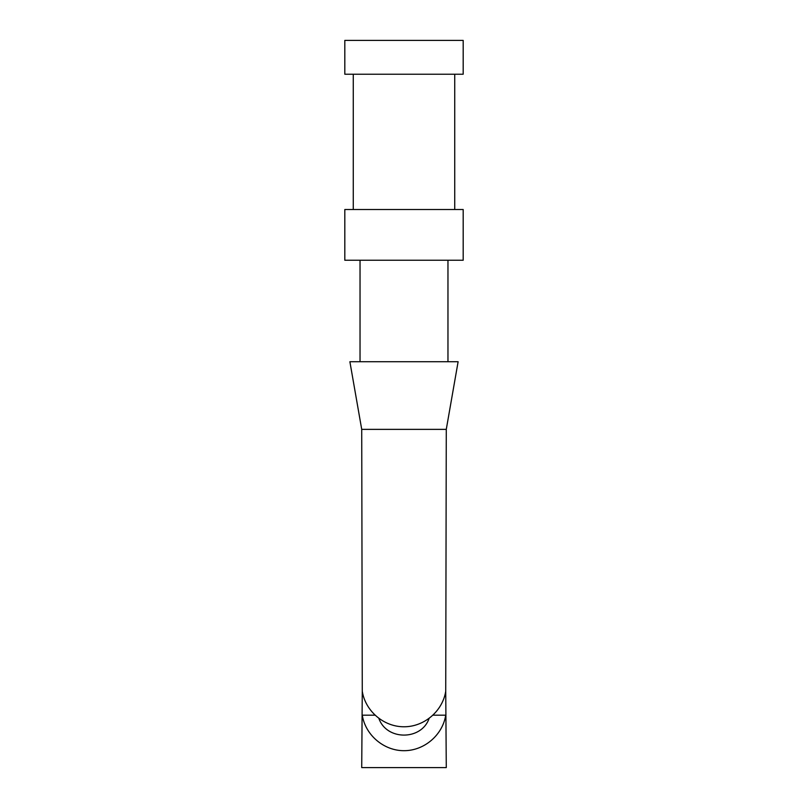 <?xml version="1.0" encoding="UTF-8"?>
<svg xmlns="http://www.w3.org/2000/svg" width="808" height="808" viewBox="0 0 808 808"><rect width="100%" height="100%" fill="white"/><g stroke="black" fill="none" stroke-linecap="round" stroke-linejoin="round"><path stroke-width="1.21" d="M463.186 40.4L344.814 40.4L344.814 74.225L463.186 74.225L463.186 40.4M463.186 209.514L344.814 209.514L344.814 260.247L463.186 260.247L463.186 209.514M446.279 429.371L458.116 361.721L349.884 361.721L361.721 429.371L362.267 691.254C365.408 711.181 383.82 726.857 404 726.776C424.18 726.857 442.592 711.181 445.733 691.254L446.279 429.371L361.721 429.371M445.733 691.254L446.279 767.6L361.721 767.6L362.267 691.254M433.088 715.171L445.733 715.171C442.592 735.098 424.18 750.773 404 750.693C383.82 750.773 365.408 735.098 362.267 715.171L374.912 715.171M378.901 718.514C386.638 740.623 421.362 740.623 429.099 718.514M353.268 74.225L353.268 209.514M454.732 74.225L454.732 209.514M360.035 260.247L360.035 361.721M447.965 260.247L447.965 361.721"/></g></svg>
